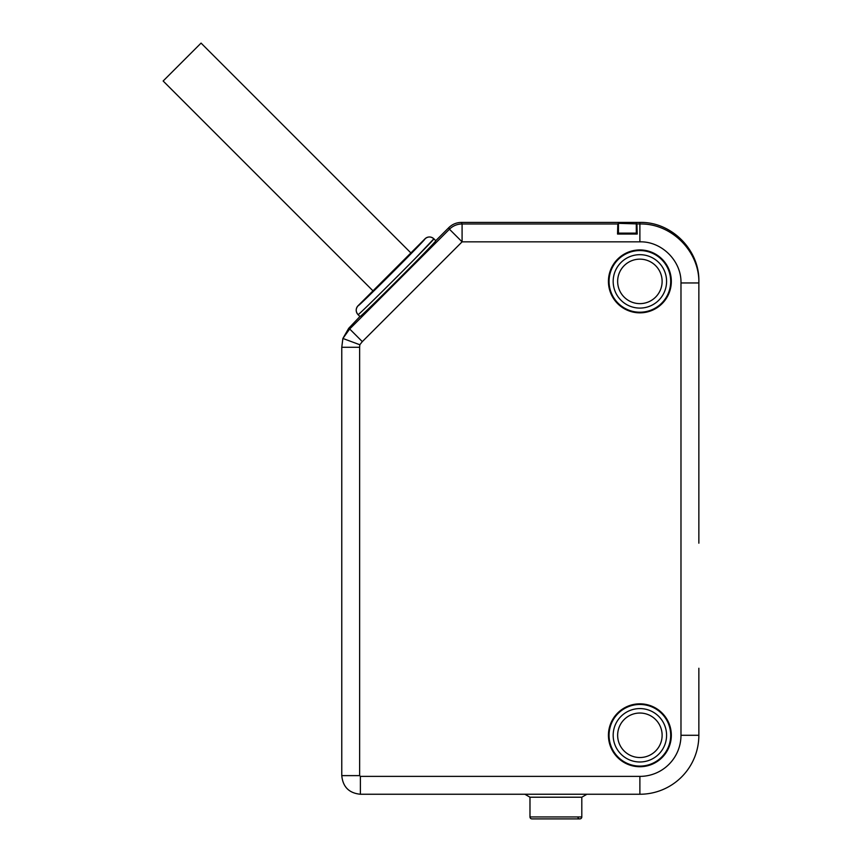 <?xml version="1.0" encoding="UTF-8"?>
<svg xmlns="http://www.w3.org/2000/svg" width="862" height="862" viewBox="0 0 862 862"><rect width="100%" height="100%" fill="white"/><g stroke="black" fill="none" stroke-linecap="round" stroke-linejoin="round"><path stroke-width="1.29" d="M698.856 543.179L698.856 281.4C699.685 249.926 671.412 221.599 639.884 222.418L461.439 222.418L462.086 223.98L462.086 241.845L362.309 341.621L359.82 344.746L359.637 347.278L359.637 775.628L360.391 776.382L639.884 776.382A41.096 41.096 0 0 0 680.98 735.286L680.98 282.952C681.605 261.067 661.768 241.22 639.884 241.845L639.884 223.98L618.442 223.355L617.806 223.98L617.537 234.044L618.442 233.139L618.442 223.355M618.442 233.139L636.307 233.139L637.212 234.044L636.932 223.98M637.212 234.044L617.537 234.044M671.326 735.286A31.452 31.452 0 0 1 639.884 766.727A31.452 31.452 0 0 1 608.432 735.286A31.452 31.452 0 0 1 639.884 703.834A31.452 31.452 0 0 1 671.326 735.286M671.326 281.389A31.452 31.452 0 0 1 639.884 312.841A31.452 31.452 0 0 1 608.432 281.389A31.452 31.452 0 0 1 639.884 249.937A31.452 31.452 0 0 1 671.326 281.389M639.884 776.382L639.884 794.247L360.402 794.247M359.637 347.278L341.772 347.278L342.882 338.464L359.82 344.746M362.309 341.621L349.681 328.982L342.86 338.518L341.772 347.278L341.772 775.628C342.871 786.941 349.088 793.148 360.391 794.247L360.391 776.382M342.882 338.464L348.69 328.325L349.681 328.982L449.447 229.217A17.865 17.865 -22.5 0 1 462.086 223.98L617.806 223.98M461.439 222.418C456.526 222.493 452.324 224.228 448.8 227.654L435.752 240.703C438.672 239.485 358.721 319.436 359.928 316.516L348.69 328.325M359.928 316.516L358.042 314.619A6.249 6.249 -45 0 1 358.042 305.773C355.618 308.736 355.618 311.678 358.042 314.619L358.042 314.619C356.459 317.712 436.948 237.222 433.855 238.806L433.855 238.806A6.249 6.249 135 0 0 425.009 238.806L358.042 305.773C356.728 308.607 427.832 237.492 425.009 238.806C427.961 236.382 430.914 236.382 433.855 238.806L433.855 238.806A6.249 6.249 -45 0 0 433.424 238.418M435.752 240.703L433.855 238.806L415.236 258.438M373.052 290.914L163.144 81.006L201.061 43.1L410.883 252.932M370.1 303.402L373.138 300.439M396.714 277.111L414.913 258.762M680.98 735.286L698.856 735.286A58.972 58.972 0 0 1 639.884 794.247A58.972 58.972 0 0 0 698.856 735.286L698.856 668.265M698.856 348.399L698.856 473.486M698.856 282.952L680.98 282.952L698.856 282.952C699.653 251.435 671.412 223.183 639.884 223.98L639.884 222.418M529.979 816.939A1.961 1.961 0 0 0 531.951 818.9L579.835 818.9A1.961 1.961 0 0 0 581.807 816.939L529.979 816.939A1.961 1.961 0 0 0 531.951 818.9A1.961 1.961 0 0 1 529.979 816.939L529.979 797.21L524.861 794.247L529.979 797.21L581.807 797.21L586.925 794.247L581.807 797.21L586.925 794.247L581.807 797.21L581.807 816.939A1.961 1.961 0 0 1 579.835 818.9A1.961 1.961 0 0 1 577.896 817.241M609.057 735.286A30.827 30.827 0 0 0 639.884 766.102A30.827 30.827 0 0 0 670.701 735.286A30.827 30.827 0 0 0 639.884 704.459A30.827 30.827 0 0 0 609.057 735.286M639.884 708.575A26.711 26.711 0 0 1 666.585 735.286A26.711 26.711 0 0 1 639.884 761.986A26.711 26.711 0 0 1 613.173 735.286A26.711 26.711 0 0 1 639.884 708.575M639.884 713.036A22.24 22.24 0 0 1 662.124 735.286A22.24 22.24 0 0 1 639.884 757.526A22.24 22.24 0 0 1 617.645 735.286A22.24 22.24 0 0 1 639.884 713.036M609.057 281.389A30.827 30.827 0 0 0 639.884 312.216A30.827 30.827 0 0 0 670.701 281.389A30.827 30.827 0 0 0 639.884 250.562A30.827 30.827 0 0 0 609.057 281.389M639.884 254.678A26.711 26.711 0 0 1 666.585 281.389A26.711 26.711 0 0 1 639.884 308.09A26.711 26.711 0 0 1 613.173 281.389A26.711 26.711 0 0 1 639.884 254.678M639.884 259.15A22.24 22.24 0 0 1 662.124 281.389A22.24 22.24 0 0 1 639.884 303.629A22.24 22.24 0 0 1 617.645 281.389A22.24 22.24 0 0 1 639.884 259.15M636.307 233.139L636.307 223.355M639.884 241.845L462.086 241.845L449.447 229.217L448.8 227.654M341.772 347.278L341.772 775.628L359.637 775.628M529.979 797.21L524.861 794.247"/></g></svg>

